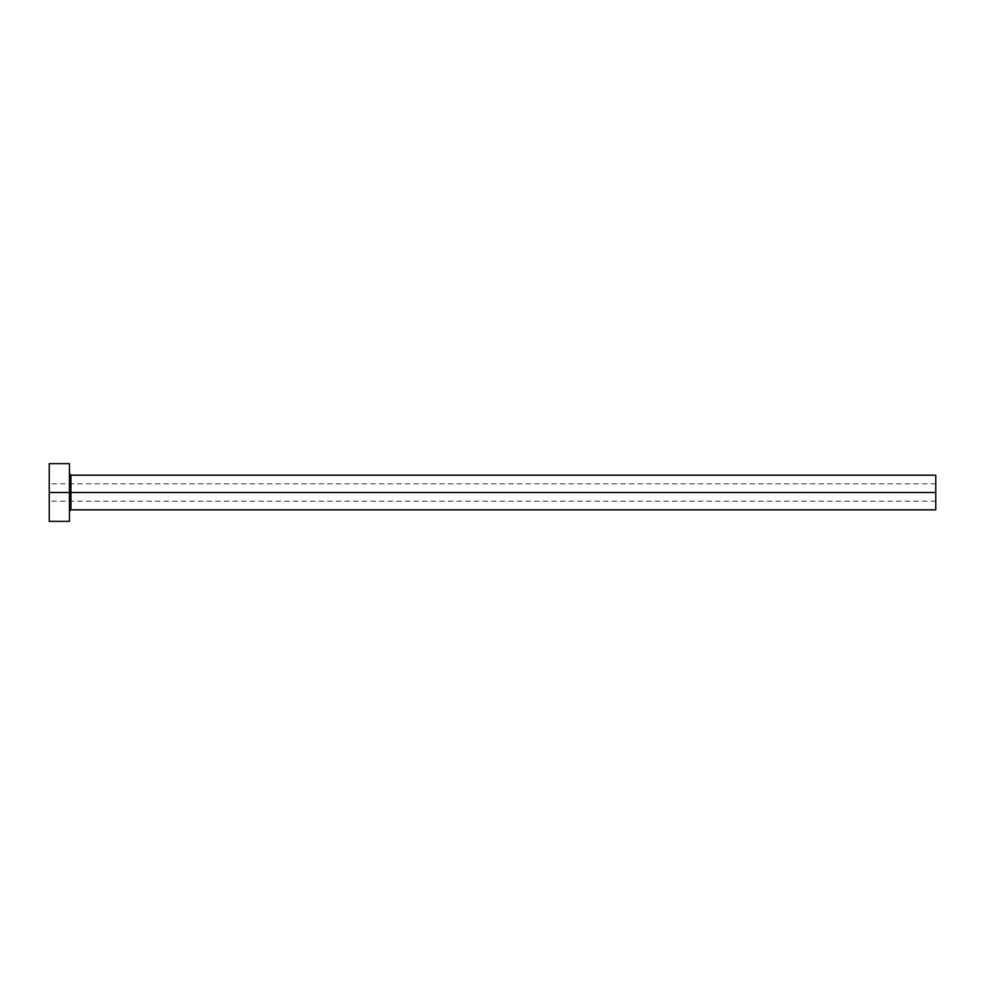<?xml version="1.0" encoding="UTF-8"?>
<svg xmlns="http://www.w3.org/2000/svg" width="985" height="985" viewBox="0 0 985 985"><rect width="100%" height="100%" fill="white"/><g stroke="black" fill="none" stroke-linecap="round" stroke-linejoin="round"><path stroke-width="0.74" stroke-dasharray="4.92 3.69" d="M935.75 492.5L935.75 483.832L935.75 492.5L49.25 492.5L935.75 492.5L935.75 509.824L935.75 492.5L70.908 492.5L70.908 475.176L70.908 492.5L935.75 492.5L935.75 475.176L935.75 501.168L935.75 492.5L49.25 492.5L49.25 483.832L49.25 492.5L69.467 492.5L69.467 473.736L69.467 521.373L69.467 492.5L49.25 492.5L49.25 463.627L49.25 501.168L49.25 492.5L935.75 492.5L935.75 501.168L935.75 492.5M70.908 509.824L70.908 492.5L70.908 509.824M49.25 521.373L49.25 492.5L49.25 521.373M69.467 463.627L69.467 492.5L69.467 463.627M69.467 492.5L69.467 473.736L69.467 492.5M935.75 483.832L49.25 483.832M935.75 501.168L49.25 501.168"/><path stroke-width="1.48" d="M49.25 521.373L49.25 463.627L49.25 492.5L935.75 492.5L935.75 509.824L935.75 492.5L70.908 492.5L70.908 475.176L70.908 492.5L49.25 492.5L49.25 521.373L69.467 521.373L69.467 463.627L69.467 521.373M69.467 511.264L70.908 509.824L70.908 492.5L70.908 509.824L935.75 509.824M935.75 492.5L935.75 475.176L935.75 492.5M935.75 475.176L70.908 475.176L69.467 473.736M49.25 463.627L69.467 463.627"/></g></svg>
